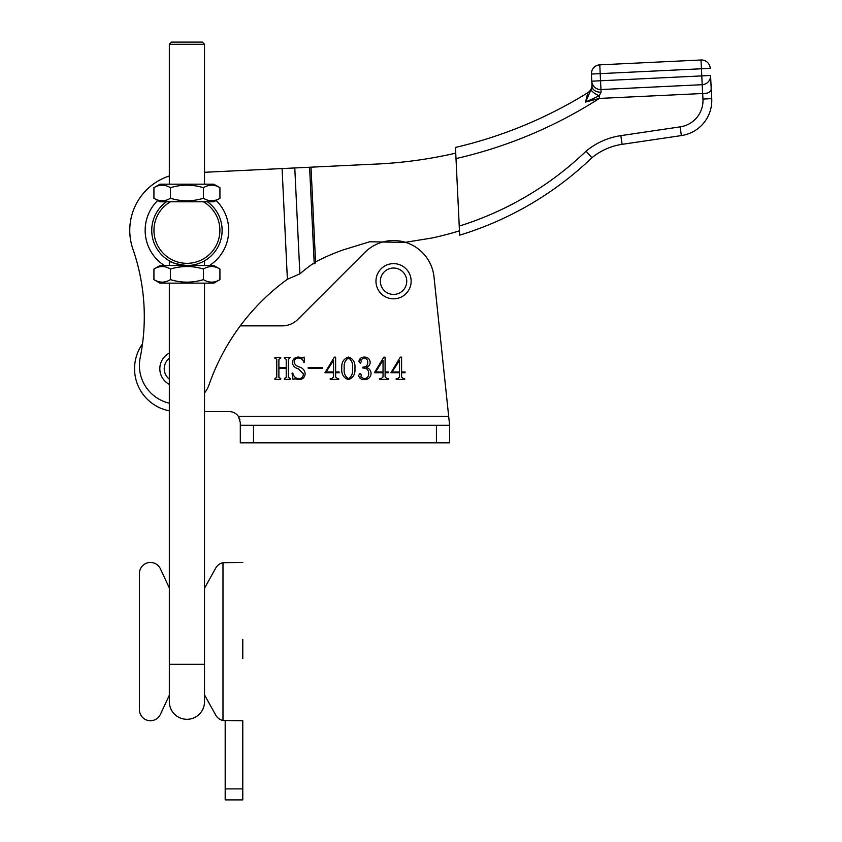 <?xml version="1.0" encoding="UTF-8"?>
<svg xmlns="http://www.w3.org/2000/svg" width="842" height="842" viewBox="0 0 842 842"><rect width="100%" height="100%" fill="white"/><g stroke="black" fill="none" stroke-linecap="round" stroke-linejoin="round"><path stroke-width="1.26" d="M142.508 343.841A42.879 42.879 0 0 0 169.337 410.833L169.337 587.969L160.39 568.782A10.999 10.999 0 0 0 139.435 573.434L139.435 709.753L139.435 573.434M388.583 372.732L385.099 372.732L385.099 376.984L387.036 378.668L388.194 378.668L388.194 379.437L379.689 379.437L379.689 378.668L381.11 378.668L383.047 376.984L383.047 372.732L374.416 372.732L383.815 357.145L385.099 357.145L385.099 371.964L388.583 371.964L388.583 372.732M348.43 357.05C353.293 358.818 355.461 362.565 354.924 368.28C355.461 374.027 353.293 377.816 348.43 379.647C343.473 377.858 341.263 374.069 341.799 368.28C341.315 362.544 343.525 358.797 348.43 357.05M322.56 367.428L322.56 368.343L308.204 368.343L308.204 367.428L322.56 367.428M289.627 358.271L288.353 359.281L288.353 377.405L290.185 378.426L290.185 379.342L284.385 379.342L284.385 378.426L286.217 377.427L286.217 368.343L278.891 368.343L278.891 377.427L280.723 378.426L280.723 379.342L274.924 379.342L274.924 378.426L276.755 377.405L276.755 359.281L274.924 358.271L274.924 357.355L280.723 357.355L280.723 358.271L278.891 359.281L278.891 367.428L286.217 367.428L286.217 359.281L284.385 358.271L284.385 357.355L290.185 357.355L289.627 358.271M204.522 411.601L229.308 411.601A10.999 10.999 0 0 1 238.423 416.443L239.896 419.632M448.691 416.443L449.617 425.242L240.307 425.242L240.307 422.6L238.423 416.443L448.691 416.443L449.617 425.242L434.009 276.965A40.679 40.679 0 0 0 364.797 252.463L297.836 319.413A21.987 21.987 0 0 1 282.291 325.854L240.286 325.854M298.952 378.732C301.941 378.479 303.394 376.806 303.32 373.701L298.331 368.796C294.805 367.88 292.805 365.775 292.332 362.47C292.89 358.955 294.984 357.145 298.594 357.05L302.773 357.966L304.088 357.05L304.541 362.292L303.899 362.544C303.036 359.723 301.194 358.197 298.394 357.966C295.689 358.039 294.279 359.46 294.163 362.218C294.879 364.691 296.647 366.281 299.468 366.986C302.857 368.091 304.751 370.333 305.151 373.701C304.793 377.511 302.688 379.489 298.868 379.647L294.763 378.732L293.09 379.647L292.016 373.195L292.784 372.932C293.479 376.437 295.531 378.363 298.952 378.732M339.115 372.732L335.632 372.732L335.632 376.984L337.568 378.668L338.726 378.668L338.726 379.437L330.222 379.437L330.222 378.668L331.643 378.668L333.569 376.984L333.569 372.732L324.938 372.732L334.348 357.145L335.632 357.145L335.632 371.964L339.115 371.964L339.115 372.732M370.196 362.092C370.122 364.818 368.775 366.586 366.144 367.386C369.175 368.322 370.827 370.343 371.112 373.448C370.627 377.448 368.343 379.51 364.27 379.647C361.218 379.647 359.323 378.247 358.597 375.448L360.029 373.543L361.344 375.058L360.829 376.953L363.965 378.732C367.238 378.458 368.807 376.616 368.67 373.195C368.47 369.617 366.533 367.901 362.87 368.038L362.87 367.123C365.986 367.112 367.617 365.565 367.754 362.481C367.722 359.734 366.396 358.229 363.776 357.966L360.829 359.86L361.344 361.765L360.25 363.155L358.902 361.376C359.513 358.503 361.376 357.061 364.481 357.05C367.765 357.197 369.68 358.881 370.196 362.092M405.076 372.732L401.592 372.732L401.592 376.984L403.528 378.668L404.686 378.668L404.686 379.437L396.182 379.437L396.182 378.668L397.603 378.668L399.529 376.984L399.529 372.732L390.898 372.732L400.308 357.145L401.592 357.145L401.592 371.964L405.076 371.964L405.076 372.732M449.617 425.242L449.617 442.829L240.307 442.829L240.307 425.242M333.569 360.365L326.096 371.964L333.569 371.964L333.569 360.365M352.482 368.28C353.135 363.607 351.788 360.176 348.43 357.966C345.083 360.25 343.694 363.691 344.241 368.28C343.652 372.932 345.041 376.416 348.43 378.732C351.777 376.448 353.135 372.964 352.482 368.28M383.047 360.365L375.574 371.964L383.047 371.964L383.047 360.365M399.529 360.365L392.056 371.964L399.529 371.964L399.529 360.365M242.78 639.394L242.78 658.518M242.78 799.9L225.182 799.9L242.78 799.9L242.78 720.741L222.983 720.499L222.983 562.688L242.78 562.435L222.983 562.688A10.999 10.999 0 0 0 215.71 568.097L204.522 588.284L215.71 568.097M225.182 799.9L225.182 720.741M160.39 714.395L169.337 695.218L160.39 714.395A10.999 10.999 0 0 1 139.435 709.753M222.983 720.499A10.999 10.999 0 0 1 215.71 715.079L204.522 694.903M169.337 384.352A17.587 17.587 0 0 1 169.337 353.103A17.587 17.587 0 0 0 169.337 384.352A17.587 17.587 0 0 1 169.337 353.103M393.551 263.63A17.587 17.587 0 0 1 411.149 281.217A17.587 17.587 0 0 1 393.551 298.815A17.587 17.587 0 0 1 375.964 281.217A17.587 17.587 0 0 1 393.551 263.63A17.587 17.587 0 0 0 375.964 281.217A17.587 17.587 0 0 0 393.551 298.815M186.924 263.335A32.985 32.985 0 0 0 203.385 201.775L207.437 201.775A35.175 35.175 0 0 1 186.924 265.535C176.21 264.051 170.347 262.483 169.337 260.831C170.358 262.493 176.22 264.062 186.924 265.535A35.175 35.175 0 0 1 166.421 201.775L170.473 201.775A32.985 32.985 0 0 0 186.924 263.335M219.93 187.692L219.93 198.27L213.857 201.775L159.991 201.775L153.928 198.27L153.928 187.692C159.412 184.335 164.916 184.335 170.421 187.692C181.462 184.335 192.46 184.335 203.427 187.692C208.921 184.335 214.415 184.335 219.93 187.692L213.857 184.188L159.991 184.188L153.928 187.692M169.337 695.218L169.337 701.712A17.587 17.587 0 0 0 186.924 719.31A17.587 17.587 0 0 0 204.522 701.712L204.522 701.712A17.587 17.587 0 0 1 186.924 719.31A17.587 17.587 0 0 0 204.522 701.712A17.587 17.587 0 0 1 186.924 719.31M171.536 42.1L169.337 44.3L171.536 42.1L202.322 42.1L204.522 44.3L169.337 44.3L169.337 175.967A57.172 57.172 0 0 0 132.91 249.074A206.679 206.679 0 0 1 140.172 357.808A38.7 38.7 0 0 0 169.337 403.192M202.322 42.1L204.522 44.3L204.522 184.188M219.93 198.27C214.447 201.627 208.942 201.627 203.427 198.27C192.46 201.627 181.462 201.627 170.421 198.27L170.421 187.692M203.427 198.27L203.427 187.692M170.421 198.27C164.937 201.627 159.433 201.627 153.928 198.27M219.93 279.628L213.857 283.133L159.991 283.133L153.928 279.628L153.928 269.04L159.991 265.535L213.857 265.535L219.93 269.04L219.93 279.628C214.447 282.975 208.942 282.975 203.427 279.628C192.46 282.975 181.462 282.975 170.421 279.628L170.421 269.04C181.462 265.693 192.46 265.693 203.427 269.04C208.921 265.693 214.415 265.693 219.93 269.04M203.427 279.628L203.427 269.04M153.928 269.04C159.412 265.693 164.916 265.693 170.421 269.04M170.421 279.628C164.937 282.975 159.433 282.975 153.928 279.628M145.203 232.36A41.774 41.774 0 0 0 164.4 265.535A41.774 41.774 0 0 1 157.738 200.47A41.774 41.774 0 0 0 145.203 232.36M209.458 265.535A41.774 41.774 0 0 0 216.12 200.47A41.774 41.774 0 0 1 209.458 265.535M204.522 392.93A26.386 26.386 0 0 0 208.984 384.941A219.867 219.867 0 0 1 287.385 279.281L299.868 273.871A219.867 168.432 -92.7 0 1 312.771 263.83L314.224 263.757L309.593 167.242L371.522 164.274A446.639 446.639 0 0 0 455.743 153.139A446.639 446.639 0 0 1 371.522 164.274L204.522 172.284M311.014 167.179L315.55 261.894L314.887 263.725L315.55 261.894A219.867 219.867 0 0 1 343.241 249.885L369.691 241.77L402.855 242.359A21.987 21.987 0 0 0 406.749 242.086L431.862 238.033A326.054 326.054 0 0 0 459.469 230.834L459.648 234.697M314.887 263.725L314.224 263.757M314.171 262.609A219.867 219.867 0 0 1 343.241 249.885L369.691 241.77L382.763 242.001M294.784 167.958L299.868 273.871L287.385 279.281L282.081 168.558M132.91 249.074A206.679 206.679 0 0 1 144.056 306.825M343.241 249.885L369.691 241.77L402.855 242.359A21.987 21.987 0 0 0 406.749 242.086L431.862 238.033A326.054 326.054 0 0 0 459.469 230.834M599.778 64.845A8.799 8.799 0 0 0 591.41 74.054L600.199 73.633L600.535 80.769L701.786 75.906L701.439 68.77L600.199 73.633L599.778 64.845L701.018 59.992L599.778 64.845A8.799 8.799 0 0 0 591.41 74.054L592.01 86.421L591.41 74.054A8.799 8.799 0 0 1 599.778 64.845A8.799 8.799 0 0 0 591.41 74.054A8.799 8.799 0 0 1 599.778 64.845A8.799 8.799 0 0 0 591.41 74.054C591.452 69.707 593.536 66.76 597.652 65.213M702.628 93.473L702.207 84.695L600.956 89.547L702.207 84.695A8.799 8.799 0 0 0 710.574 75.485L711.195 88.568C711.258 91.883 708.417 93.536 702.67 93.515L599.357 98.43L585.537 102.061L587.779 92.736A441.029 441.029 0 0 1 455.469 147.434L455.49 147.992M710.995 84.274L711.743 98.619A35.448 35.448 0 0 1 711.753 98.777M711.722 98.303L711.743 98.619A35.448 35.448 0 0 1 681.378 135.573L622.122 144.34A61.708 61.708 0 0 0 591.915 157.749A330.253 330.253 0 0 1 459.679 235.16L459.237 226.088A321.455 321.455 0 0 0 586.064 151.181L591.915 157.749A330.253 330.253 0 0 1 459.679 235.16A330.253 330.253 0 0 0 591.915 157.749A61.708 61.708 0 0 1 622.122 144.34L620.828 135.636L680.104 126.868A26.649 26.649 0 0 0 702.965 99.082L702.67 93.515M592 86.326L592.01 86.421A8.799 6.178 -2.7 0 0 601.083 92.167L599.23 95.82L599.357 98.43A452.017 452.017 0 0 1 456.006 158.591L459.237 226.088M456.006 158.591L455.469 147.434A441.029 441.029 0 0 0 587.779 92.736A8.799 8.799 0 0 0 591.926 84.842A8.799 8.799 0 0 1 587.779 92.736M591.147 89.705A8.799 2.316 26.2 0 0 599.23 95.82L585.537 102.061L591.842 87.81M701.018 59.992A8.799 8.799 0 0 1 710.227 68.349A8.799 8.799 0 0 0 701.018 59.992A8.799 8.799 0 0 1 710.227 68.349L701.439 68.77L701.018 59.992A8.799 8.799 0 0 1 710.227 68.349A8.799 8.799 0 0 0 701.018 59.992A8.799 8.799 0 0 1 710.227 68.349A8.799 8.799 0 0 0 701.018 59.992M702.207 84.695A8.799 8.799 0 0 0 710.574 75.485L701.786 75.906L702.207 84.695A8.799 8.799 0 0 0 710.574 75.485M600.956 89.547A8.799 8.799 0 0 1 591.758 81.19L600.535 80.769L600.956 89.547A8.799 8.799 0 0 1 591.758 81.19A8.799 8.799 0 0 0 600.956 89.547L601.083 92.167M253.495 425.242L253.495 442.829M436.43 425.242L436.43 442.829M242.78 788.901L225.182 788.901M169.337 358.303A13.188 13.188 0 0 0 169.337 379.153M393.551 294.416A13.188 13.188 0 0 0 406.749 281.217A13.188 13.188 0 0 0 393.551 268.03A13.188 13.188 0 0 0 380.363 281.217A13.188 13.188 0 0 0 393.551 294.416M169.337 701.712L169.337 664.338L204.522 664.338L204.522 283.133M680.104 126.868L681.315 135.141M459.679 235.16A330.253 330.253 0 0 0 591.915 157.749M586.064 151.181A70.507 70.507 0 0 1 620.828 135.636M711.743 98.619L702.965 99.082M169.337 260.831L169.337 265.535M204.522 265.535L204.522 260.831M169.337 664.338L169.337 283.133M169.337 184.188L169.337 44.3M204.522 664.338L204.522 701.712"/></g></svg>

